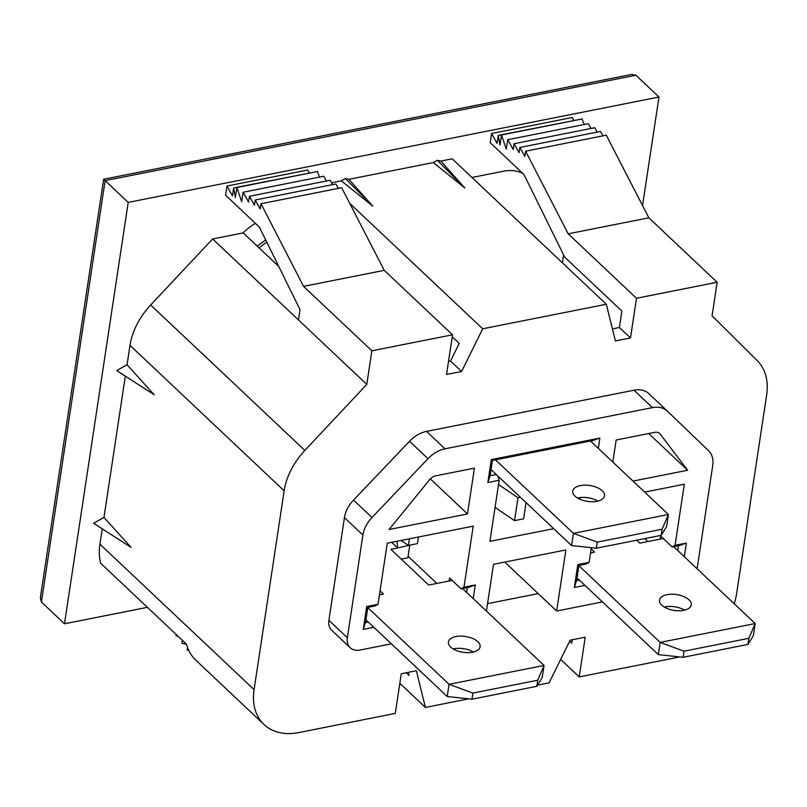 <?xml version="1.0" encoding="UTF-8"?>
<svg xmlns="http://www.w3.org/2000/svg" width="807" height="807" viewBox="0 0 807 807"><rect width="100%" height="100%" fill="white"/><g stroke="black" fill="none" stroke-linecap="round" stroke-linejoin="round"><path stroke-width="1.21" d="M596.928 501.278A16.049 8.02 8.6 0 0 604.483 495.841A16.049 8.02 8.6 0 0 596.908 487.468A16.049 8.02 8.6 0 0 580.314 485.602A16.049 8.02 8.6 0 0 572.748 491.039A16.049 8.02 8.6 0 0 580.324 499.412A16.049 8.02 8.6 0 0 596.928 501.278M577.57 498.02A16.049 8.02 -171.4 0 1 578.458 497.818A16.049 8.02 -171.4 0 1 597.816 501.076M664.312 607.076A16.049 8.02 -171.4 0 1 665.21 606.874A16.049 8.02 -171.4 0 1 684.568 610.142M667.056 594.668A16.049 8.02 8.6 0 0 659.501 600.105A16.049 8.02 8.6 0 0 667.076 608.468A16.049 8.02 8.6 0 0 683.68 610.344A16.049 8.02 8.6 0 0 691.236 604.897A16.049 8.02 8.6 0 0 683.66 596.534A16.049 8.02 8.6 0 0 667.056 594.668M453.201 648.969A16.049 8.02 -171.4 0 1 454.099 648.767A16.049 8.02 -171.4 0 1 473.457 652.036M455.945 636.552A16.049 8.02 8.6 0 0 448.389 641.999A16.049 8.02 8.6 0 0 455.955 650.361A16.049 8.02 8.6 0 0 472.559 652.227A16.049 8.02 8.6 0 0 480.115 646.79A16.049 8.02 8.6 0 0 472.549 638.428A16.049 8.02 8.6 0 0 455.945 636.552M391.657 542.334L397.649 547.983L390.87 549.335L428.719 585.035L452.142 580.415M379.461 594.82L383.476 594.023L380.067 590.805M365.934 619.837L447.219 696.522L449.065 684.306L367.78 607.621M472.912 693.072L449.065 684.306L544.059 665.442L542.213 677.658L536.826 686.303L537.744 680.2L472.912 693.072L471.994 699.185L536.826 686.303M462.562 588.555L544.059 665.442L537.744 680.2M409.674 545.159L397.649 547.983L397.024 541.265M401.24 559.12L407.868 557.808L409.714 545.593M447.219 696.522L471.994 699.185M367.821 607.368L365.591 622.096L363.261 629.42L366.721 606.521L367.609 607.409L375.144 605.916L378.029 604.272L387.269 543.202L473.215 526.144L463.975 587.214L475.283 584.964L473.225 598.612M449.096 581.02L449.549 577.963L461.09 588.848L463.975 587.214M408.1 556.295L436.849 583.421M365.299 622.681L368.315 622.076M636.723 540.216L639.83 543.151L663.243 538.501M590.553 552.926L594.598 552.129L591.168 548.891M577.025 577.923L658.33 654.628L660.176 642.412L578.871 565.707M684.023 651.178L660.176 642.412L755.17 623.549L753.324 635.765L747.938 644.42L748.866 638.307L684.023 651.178L683.105 657.291L747.938 644.42M673.653 546.642L755.17 623.549L748.866 638.307M658.33 654.628L683.105 657.291M672.181 546.934L679.726 545.441L686.384 543.05L675.066 545.3L672.181 546.934L660.651 536.05L660.187 539.106M578.912 565.455L576.682 580.183L574.352 587.506L577.812 564.607L578.7 565.495L586.245 564.002L589.13 562.358L577.812 564.607M579.406 580.162L576.39 580.768M644.854 538.602L647.96 541.527M491.039 469.573L571.578 545.562L573.434 533.346L668.418 514.493L590.502 440.985M492.411 460.454L490.182 475.182L487.852 482.505L491.322 459.607L492.199 460.504L593.226 440.44L599.883 438.05L598.32 448.359M495.508 459.839L573.434 533.346L597.281 542.122L596.353 548.225L661.185 535.354L662.113 529.251L597.281 542.122M662.113 529.251L668.418 514.493L666.572 526.709L661.185 535.354M571.578 545.562L596.353 548.225M579.678 499.13L579.91 497.586M491.322 459.607L599.883 438.05M497.969 476.12L499.16 480.266L489.93 541.336L553.683 528.676M487.852 482.505L499.16 480.266M429.495 479.842L389.075 529.513L467.485 513.948L474.415 468.151L435.82 475.807A8.917 6.264 -46.7 0 0 429.495 479.842M612.816 462.038L616.144 440.007L654.739 432.34A8.917 6.264 -46.7 0 1 659.702 433.49A8.917 6.264 -46.7 0 1 660.197 434.045L687.625 470.239L633.011 481.083M486.429 611.081L493.511 564.315L565.878 549.95L556.648 611.02L602.466 601.921M697.107 568.774A17.825 12.519 133.3 0 0 697.187 568.299L712.722 465.578A26.742 18.783 133.3 0 0 708.546 450.699L667.409 411.156A26.742 18.783 133.3 0 0 667.328 411.076A26.742 18.783 133.3 0 0 652.439 407.626L445 448.813A26.742 18.783 133.3 0 0 427.992 458.699L371.987 517.519A26.742 18.783 133.3 0 0 362.908 535.031L347.373 637.762A17.825 12.519 133.3 0 0 350.218 647.728A17.825 12.519 133.3 0 0 360.144 650.028L391.375 643.835M363.261 629.42L373.863 627.311M366.721 606.521L378.029 604.272M584.954 585.398L574.352 587.506M589.13 562.358L591.349 547.691M644.682 492.099L684.306 484.23L675.066 545.3M686.384 543.05L684.316 556.699M188.747 650.371L187.174 649.978L187.557 647.486M186.588 644.44L181.868 643.26L182.311 640.284M178.095 636.299L176.037 635.785L176.219 634.534M399.828 683.277L425.43 707.426L416.351 670.728L401.281 673.724L395.279 713.418L298.772 732.574A62.401 43.83 133.3 0 1 264.03 724.535L195.728 660.086A62.401 43.83 -46.7 0 1 186.548 644.268L100.693 563.286A62.401 43.83 133.3 0 1 99.927 544.18L102.247 528.817M560.673 659.39L579.224 676.891L585.226 637.197L570.156 640.193L549.073 682.883L537.533 685.173M572.183 639.79L571.669 643.159L569.631 641.242M734.209 603.777A62.401 43.83 133.3 0 0 736.579 593.821L766.65 395.006A62.401 43.83 133.3 0 0 757.248 360.618L712.077 315.84L717.161 282.248L648.848 217.809L606.279 135.183L525.609 151.202L568.178 233.818L636.491 298.267L630.489 337.962L619.413 327.511L612.422 328.893M648.848 217.809L568.178 233.818M602.97 135.838L600.519 131.45L519.849 147.459L524.832 156.387L525.609 151.202M597.2 132.106L594.749 127.708L514.089 143.727L519.062 152.654L519.849 147.459M591.047 128.444L588.404 123.693L507.734 139.712L513.212 149.527L514.089 143.727M584.056 124.56L582.15 118.952L501.49 134.971L506.302 149.174L507.734 139.712M578.962 119.587L498.262 135.384L499.967 145.048L501.49 134.971M573.858 120.374L572.254 117.489L491.584 133.508L497.062 143.323L498.262 135.384M619.413 327.511L621.894 311.099L564.658 257.1L523.985 174.534L490.192 142.668L491.584 133.508M147.378 607.328L64.489 623.781L128.212 202.406L658.966 97.032L642.543 205.573M93.582 523.229L103.962 517.469L131.077 547.408L93.582 523.229M125.337 376.143L103.962 517.469M116.672 370.554L127.052 364.794L154.167 394.734L116.672 370.554M278.748 266.441L243.189 232.89L212.634 238.963L150.697 305.006A62.401 43.83 133.3 0 0 129.988 345.366L127.052 364.794M243.189 232.89A44.577 31.312 -46.7 0 1 255.426 223.368M349.713 203.344L482.697 328.802L606.329 304.249L452.172 158.818L440.864 161.067L437.323 160.28L433.329 162.56L348.886 179.325L345.356 178.549L341.351 180.818L331.536 182.765M522.714 173.344A44.577 31.312 133.3 0 0 503.154 171.276L471.954 177.479M425.43 707.426L468.736 698.832M433.329 162.56L464.792 187.94L440.864 161.067M348.886 179.325L372.814 206.199L341.351 180.818M406.163 672.756L409.028 675.449L408.261 672.332M579.224 676.891L675.731 657.735A62.401 43.83 133.3 0 0 679.373 656.888M448.51 361.445L450.538 361.042L459.254 343.389L452.233 336.771M717.161 282.248L636.491 298.267M260.994 203.737L341.664 187.718L384.223 270.345L452.535 334.794L371.866 350.803L303.563 286.364L260.994 203.737L260.207 208.932L255.234 200.005L254.447 205.19L249.464 196.262L248.586 202.073L243.109 192.248L241.676 201.72L236.865 187.517L235.341 197.584L233.637 187.92L232.436 195.859L226.959 186.044L225.577 195.203L259.36 227.08L300.033 309.646L298.479 319.945L212.634 238.963M384.223 270.345L303.563 286.364M606.329 304.249L615.408 340.958L630.489 337.962M452.535 334.794L446.533 374.488L461.614 371.492L482.697 328.802M371.866 350.803L366.792 384.394L304.854 450.437A62.401 43.83 133.3 0 0 284.155 490.797L254.084 689.622A62.401 43.83 133.3 0 0 264.03 724.535M487.559 603.646L538.178 593.599L556.648 611.02M350.218 647.728L331.758 630.317A17.825 12.519 -46.7 0 1 328.913 620.341L347.373 637.762M362.908 535.031L344.448 517.61L328.913 620.341M344.448 517.61A26.742 18.783 -46.7 0 1 353.516 500.108L371.987 517.519M427.992 458.699L409.532 441.278L353.516 500.108M409.532 441.278A26.742 18.783 -46.7 0 1 426.54 431.392L445 448.813M652.439 407.626L633.969 390.215L426.54 431.392M633.969 390.215A26.742 18.783 -46.7 0 1 648.858 393.655A26.742 18.783 -46.7 0 1 648.949 393.745L667.238 410.995M658.966 97.032L635.886 75.253L631.599 74.426L103.639 179.245L105.132 180.637L41.409 602.012L64.489 623.781M128.212 202.406L105.132 180.637L635.886 75.253M563.579 254.921L562.388 262.8M366.792 384.394L298.479 319.945M520.384 497.263L517.993 497.737L514.533 520.636L523.582 518.84L526.033 502.6M514.533 520.636L495.054 507.432M648.717 433.541L687.625 470.239M504.779 562.076L538.178 593.599M430.343 478.904L467.485 513.948M517.993 497.737L498.524 484.523M409.401 538.814L408.403 545.411L417.451 543.615L418.45 537.018M408.403 545.411L401.119 540.458M226.959 186.044L307.628 170.025L309.242 172.91M233.637 187.92L314.347 172.133M236.865 187.517L317.534 171.498L319.431 177.096M243.109 192.248L323.778 176.229L326.432 180.99M249.464 196.262L330.134 180.254L332.585 184.642M255.234 200.005L335.894 183.986L338.345 188.384M450.538 361.042L461.614 371.492M345.356 178.549L372.814 206.199M437.323 160.28L464.792 187.94M103.639 179.245L40.35 597.735L41.409 602.012M489.899 475.767L496.255 474.506M591.713 442.125L591.924 440.703M461.09 588.848L468.635 587.355L475.283 584.964M466.607 592.378L467.334 587.607M677.709 550.465L678.425 545.693M304.854 450.437L150.697 305.006M284.155 490.797L129.988 345.366M254.084 689.622L99.927 544.18M266.794 242.171A53.484 37.566 133.3 0 0 259.077 247.87M660.197 434.045L659.127 433.036M667.328 411.076L648.858 393.655M257.161 246.064L265.715 239.961"/></g></svg>
